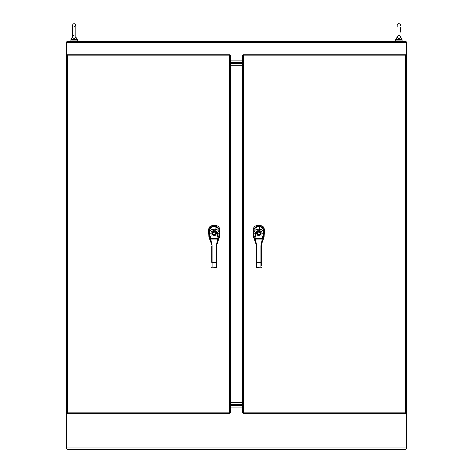 <?xml version="1.0" encoding="UTF-8"?>
<svg xmlns="http://www.w3.org/2000/svg" width="473" height="473" viewBox="0 0 473 473"><rect width="100%" height="100%" fill="white"/><g stroke="black" fill="none" stroke-linecap="round" stroke-linejoin="round"><path stroke-width="0.71" d="M230.469 55.335L229.346 55.861L229.872 54.744L66.995 54.744L67.521 55.861L66.397 55.335L66.397 412.693L67.521 412.166L66.995 413.284L229.872 413.284L229.346 412.166L230.469 412.693L230.469 55.335L229.346 55.861L229.872 54.744M66.995 54.744L67.521 55.861L66.397 55.335M229.872 413.284L229.346 412.166L230.469 412.693M66.397 412.693L67.521 412.166L66.995 413.284M218.177 240.769L219.513 236.837C219.561 232.391 221.376 226.053 215.771 225.597L212.631 225.597C207.026 226.059 208.835 232.385 208.895 236.849L210.243 240.775M215.771 225.597L215.109 226.342C217.562 226.585 218.898 227.927 219.117 230.375L219.082 235.879M209.338 235.885L209.297 230.375C209.515 227.915 210.857 226.573 213.311 226.342L212.631 225.597M209.793 228.761L213.311 226.342L215.109 226.342L218.615 228.755M209.32 230.664L209.32 230.576C209.598 228.187 210.934 226.898 213.335 226.703L215.079 226.703C217.474 226.892 218.81 228.181 219.094 230.576L219.094 230.664M215.079 226.703L215.079 229.263C217.45 229.423 218.786 230.617 219.094 232.834L218.65 238.759L216.965 244.429L218.508 239.409M218.958 236.973L217.976 236.979L216.687 245.889M218.946 237.056L218.875 237.517M218.869 237.535L218.768 238.144M209.628 238.008L209.403 236.553M209.397 236.512L209.344 236.116M209.338 236.039L209.326 233.934L209.468 237.038L211.035 235.98L211.023 233.928L209.326 233.934L209.32 232.822C209.645 230.599 210.982 229.411 213.335 229.263L215.079 229.263L215.085 230.759C216.811 230.978 217.58 231.971 217.391 233.745L217.379 235.98L218.804 237.121M209.468 237.038L211.496 244.381L209.906 239.409M209.32 230.635L209.326 233.757L212.022 233.928C211.07 230.345 217.349 230.345 216.392 233.928L219.088 233.934L219.082 236.039M218.65 238.759L210.656 238.498L210.444 236.979L211.035 235.98L217.379 235.98L217.976 236.979M213.01 235.205L215.404 235.205L216.392 233.928L215.233 235.063L213.01 235.205L212.022 233.928L212.33 233.851A1.939 1.939 0 0 1 214.21 231.433A1.939 1.939 0 0 1 216.084 233.851M209.61 237.121L210.444 236.979M209.77 238.759L210.656 238.498L210.928 239.941L217.485 239.941L216.587 244.257L216.918 244.381L216.681 245.883L216.309 245.883L216.309 262.344L216.687 262.349L216.687 246.368L216.309 246.368M211.727 262.29L211.733 245.883L212.111 245.883L211.827 244.257L211.496 244.381L210.899 239.923M211.727 267.257A0.378 0.325 -0 0 0 212.105 267.582L212.105 262.344L216.309 262.344L216.309 267.836L216.687 267.511L216.687 262.349M216.687 262.29L216.687 265.258M217.515 239.923L210.928 239.941L211.827 244.257M215.404 235.205L215.233 235.063A1.981 1.981 0 0 1 214.996 235.187M213.418 235.187A1.981 1.981 0 0 1 213.187 235.063L212.33 233.851M211.727 262.349L212.105 262.344L212.105 246.368L211.727 246.368L211.727 245.889M216.309 267.836L212.105 267.836L211.727 267.428M214.21 234.785C216.031 233.904 216.031 232.958 214.21 231.953C212.389 232.834 212.389 233.78 214.21 234.785M214.872 235.235A1.981 1.981 0 0 1 214.482 235.329M230.469 404.445L242.531 404.445L230.469 404.445M230.469 402.322L242.531 402.322M242.531 65.706L230.469 65.706M230.469 63.583L242.531 63.583L230.469 63.583M67.012 41.896L66.421 41.896L66.421 55.335M66.421 412.693L66.421 448.759L67.012 448.759M262.775 240.769L264.111 236.837C264.159 232.391 265.974 226.053 260.369 225.597L257.229 225.597C251.624 226.059 253.433 232.385 253.493 236.849L254.841 240.775M260.369 225.597L259.707 226.342C262.16 226.585 263.496 227.927 263.715 230.375L263.68 235.879M253.936 235.885L253.895 230.375C254.113 227.915 255.455 226.573 257.909 226.342L257.229 225.597M254.391 228.761L257.909 226.342L259.707 226.342L263.213 228.755M253.918 230.664L253.918 230.576C254.196 228.187 255.532 226.898 257.933 226.703L259.677 226.703C262.072 226.892 263.408 228.181 263.692 230.576L263.692 230.664M259.677 226.703L259.677 229.263C262.048 229.423 263.384 230.617 263.692 232.834L263.248 238.759L261.563 244.429L263.106 239.409M263.556 236.973L262.574 236.979L261.285 245.889M263.544 237.056L263.473 237.517M263.467 237.535L263.366 238.144M254.226 238.008L253.995 236.553M253.995 236.512L253.942 236.116M253.936 236.039L253.924 233.934L254.066 237.038L255.633 235.98L255.621 233.928L253.924 233.934L253.918 232.822C254.243 230.599 255.58 229.411 257.933 229.263L259.677 229.263L259.683 230.759C261.409 230.978 262.178 231.971 261.989 233.745L261.977 235.98L263.402 237.121M254.066 237.038L256.094 244.381L254.504 239.409M253.918 230.635L253.924 233.757L256.62 233.928C255.668 230.345 261.947 230.345 260.99 233.928L263.686 233.934L263.68 236.039M263.248 238.759L255.254 238.498L255.042 236.979L255.633 235.98L261.977 235.98L262.574 236.979M257.608 235.205L260.002 235.205L260.99 233.928L259.831 235.063L257.608 235.205L256.62 233.928L256.928 233.851A1.939 1.939 0 0 1 258.808 231.433A1.939 1.939 0 0 1 260.682 233.851M254.208 237.121L255.042 236.979M254.368 238.759L255.254 238.498L255.526 239.941L262.083 239.941L261.185 244.257L261.516 244.381L261.279 245.883L260.907 245.883L260.907 262.344L261.285 262.349L261.285 246.368L260.907 246.368M256.325 262.29L256.331 245.883L256.709 245.883L256.425 244.257L256.094 244.381L255.497 239.923M261.285 265.578L261.285 262.349M261.285 267.428L260.907 267.836L256.703 267.836L256.703 246.368L256.325 246.368L256.325 245.889M262.113 239.923L255.526 239.941L256.425 244.257M260.002 235.205L259.831 235.063A1.981 1.981 0 0 1 258.27 235.276M258.016 235.187A1.981 1.981 0 0 1 257.785 235.063L256.928 233.851M256.703 267.836L256.325 267.428M258.808 234.785C260.629 233.904 260.629 232.958 258.808 231.953C256.981 232.834 256.981 233.78 258.808 234.785M402.452 40.95L395.381 40.95L395.381 41.305L402.452 41.305L402.452 40.95M405.988 41.305L67.012 41.305L67.012 42.688L405.988 42.688L405.988 41.305M405.988 42.688L405.988 54.744M67.012 54.744L67.012 42.688M242.531 60.106L230.469 60.106M230.469 62.519L242.531 62.519M397.497 37.864L397.16 37.048C396.356 38.591 401.476 38.591 400.672 37.048L400.661 37.207M402.085 39.537L400.672 37.048C401.21 37.574 399.644 34.665 398.916 35.298L397.16 37.048L395.747 39.537L402.085 39.537L402.085 40.95M395.381 41.305L395.381 40.95M405.988 413.284L405.988 449.35L67.012 449.35L67.012 413.284M230.469 407.921L242.531 407.921M242.531 412.693L243.654 412.166L243.128 413.284L406.005 413.284L405.479 412.166L406.603 412.693L406.603 55.335L405.479 55.861L406.005 54.744L243.128 54.744L243.654 55.861L242.531 55.335L242.531 412.693L243.654 412.166L243.128 413.284M406.005 413.284L405.479 412.166L406.603 412.693M243.128 54.744L243.654 55.861L242.531 55.335M406.603 55.335L405.479 55.861L406.005 54.744M74.084 38.378L75.219 38.088M75.473 37.893L75.71 37.586M75.798 37.349L75.81 37.314C75.343 38.366 74.338 38.591 72.795 37.976M75.834 37.148L75.84 27.109L75.84 37.048L77.253 39.537L77.253 40.95M74.084 35.298C72.747 35.954 72.162 36.539 72.328 37.048L72.629 37.828M77.619 41.305L70.548 41.305L70.548 40.95L77.619 40.95L77.619 41.305M405.988 448.759L406.579 448.759L406.579 412.693M406.579 55.335L406.579 41.896L405.988 41.896M70.548 41.305L70.548 40.95M242.531 405.503L230.469 405.503M397.651 38L398.916 38.378L400.052 38.088M400.306 37.893L400.643 37.302M75.84 27.109L75.84 25.394C74.669 23.13 73.498 23.13 72.328 25.394L72.328 37.048C71.518 38.591 76.644 38.591 75.84 37.048M72.328 37.048L70.915 39.537L77.253 39.537M229.346 412.166L229.346 55.861L67.521 55.861L67.521 412.166L229.346 412.166M213.311 226.514L215.109 226.514M219.094 230.576L219.094 230.576C218.869 228.205 217.533 226.91 215.079 226.685L213.335 226.685C210.526 227.247 209.19 228.542 209.32 230.576M217.391 233.745L219.088 233.751L219.094 230.641M212.111 245.883L212.105 246.398M213.335 229.263L213.335 230.759L215.085 230.759M211.023 233.751C210.834 231.971 211.602 230.972 213.335 230.759M216.587 244.257L216.309 245.883M212.105 267.836L216.309 267.582A0.378 0.325 -0 0 0 216.687 267.257M257.909 226.514L259.707 226.514M263.692 230.576L263.692 230.576C263.467 228.205 262.131 226.91 259.677 226.685L257.933 226.685C255.124 227.247 253.788 228.542 253.918 230.576M261.989 233.745L263.686 233.751L263.692 230.641M256.709 245.883L256.703 246.398M257.933 229.263L257.933 230.759L259.683 230.759M255.621 233.751C255.432 231.971 256.2 230.972 257.933 230.759M261.185 244.257L260.907 245.883M256.325 262.349L260.907 262.344L260.907 267.582A0.378 0.325 -0 0 0 261.285 267.257M256.325 267.257A0.378 0.325 -0 0 0 256.703 267.582L260.907 267.836M405.988 447.966L67.012 447.966M243.654 55.861L243.654 412.166L405.479 412.166L405.479 55.861L243.654 55.861M211.727 267.541L212.105 267.919L216.309 267.919L216.687 267.541M256.325 267.541L256.703 267.919L260.907 267.919L261.285 267.541M397.16 25.394L397.16 27.109C397.296 23.928 396.829 26.382 397.568 24.271C398.739 22.107 401.4 25.607 400.672 25.394L400.672 25.394C399.502 23.13 398.331 23.13 397.16 25.394L397.16 25.394M400.672 27.393L400.672 32.134M395.747 39.537L395.747 40.95M72.328 25.394L72.328 25.394C73.498 23.13 74.669 23.13 75.84 25.394L74.084 27.15M70.915 39.537L70.915 40.95"/></g></svg>
